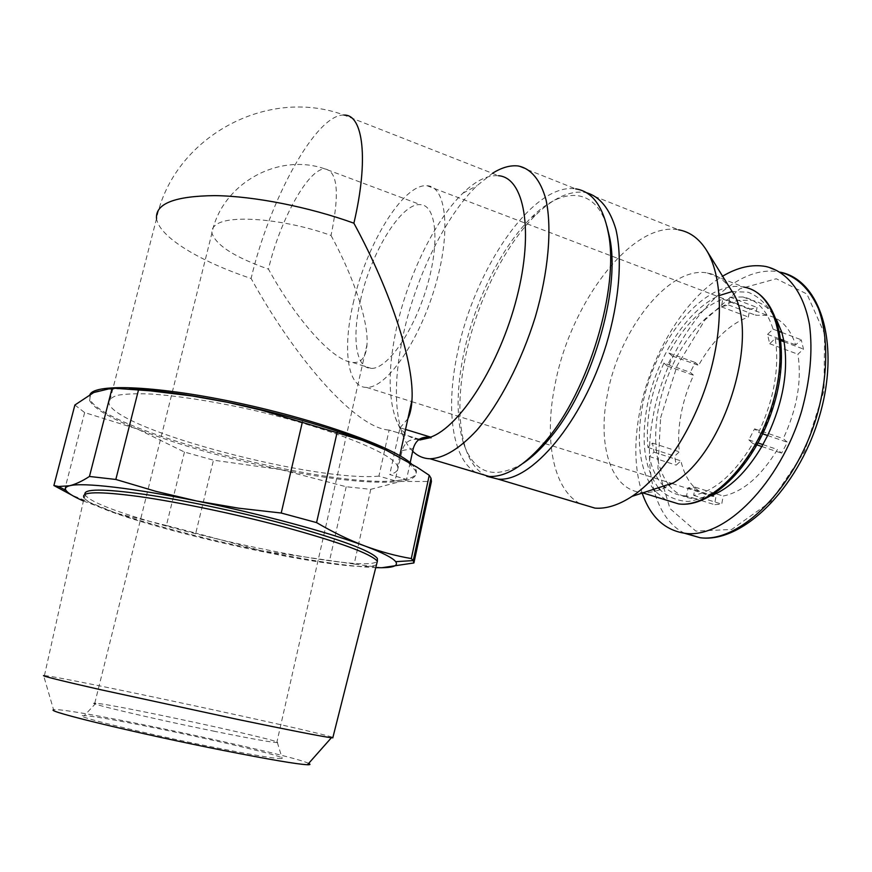 <?xml version="1.0" encoding="UTF-8"?>
<svg xmlns="http://www.w3.org/2000/svg" width="872" height="872" viewBox="0 0 872 872"><rect width="100%" height="100%" fill="white"/><g stroke="black" fill="none" stroke-linecap="round" stroke-linejoin="round"><path stroke-width="0.65" stroke-dasharray="4.36 3.27" d="M360.452 300.393C370.774 252.913 401.207 202.577 420.446 204.658C436.48 205.062 440.12 243.157 426.615 287.76C413.317 332.374 387.124 369.27 371.232 368.398C355.841 368.551 351.732 337.497 360.452 300.393M331.033 235.484C354.457 278.332 368.627 322.433 367.014 344.549C366.077 357.149 361.346 363.134 352.811 362.49C333.169 361.291 296.218 319.741 268.467 269.143C279.716 220.616 308.481 168.013 325.082 168.95C337.715 171.413 339.699 193.595 331.033 235.484C286.332 219.155 229.489 214.207 216.169 224.725C212.844 227.025 211.427 229.805 211.929 233.075C215.962 245.294 234.819 257.316 268.467 269.143M663.625 486.075C656.703 478.946 651.94 469.092 649.346 456.525L653.989 452.176L652.55 443.107L647.94 447.467C645.509 420.446 650.839 392.313 663.952 363.068L672.17 365.968L677.141 356.016C692.401 328.341 710.418 310.421 731.205 302.257L738.399 300.35L751.566 300.262C761.768 302.17 770.02 308.481 776.309 319.207M647.94 447.467L656.289 450.17C653.76 423.193 659.058 395.125 672.17 365.968L690.275 372.355L693.567 375.276C687.725 387.931 683.539 400.924 681.032 414.276C678.558 427.618 678.002 440.131 679.343 451.827L674.677 456.132L676.182 465.136L680.879 460.863C685.861 481.802 696.499 493.628 712.806 496.364L715.967 496.582L714.506 504.648L721.722 504.147L723.182 496.015C742.781 492.026 760.875 476.526 777.453 449.516L781.574 453.168L787.405 442.257L783.241 438.66C797.106 408.75 801.989 380.606 797.891 354.217L803.504 349.094L801.226 339.775L795.646 344.909C789.956 327.796 780.473 317.931 767.218 315.315L755.621 315.228L757.016 307.467L749.735 309.32L748.34 317.027C729.232 324.253 712.642 340.363 698.581 365.357L695.267 362.48L690.275 372.355M649.346 456.525L657.728 459.217L656.289 450.17L674.677 456.132M663.952 363.068L667.145 365.968L672.159 355.95L668.922 353.084C684.16 325.31 702.113 307.293 722.79 299.052L721.362 306.824L728.512 304.938L729.951 297.123L743.031 296.992C757.147 299.717 767.153 310.443 773.072 329.158L767.545 334.379L769.671 343.732L775.241 338.51C779.623 367.712 774.096 399.027 758.651 432.458L754.596 428.871L748.819 439.859L752.83 443.499C734.595 473.779 714.866 491.067 693.665 495.361L695.158 487.175L688.084 487.808L686.58 495.939L695.3 498.664L691.997 498.446C682.874 497.313 675.266 492.963 669.184 485.41M668.475 484.494C663.439 477.769 659.853 469.343 657.728 459.217L676.182 465.136M686.58 495.939L683.299 495.732C676.41 494.925 670.361 492.19 665.151 487.524M693.665 495.361L702.429 498.108L695.3 498.664L714.506 504.648M711.192 495.71L702.429 498.108L721.722 504.147M752.83 443.499L757.059 444.916M758.651 432.458L762.76 433.864M775.241 338.51L781.007 340.669M773.072 329.158L779.655 331.633M729.951 297.123L757.016 307.467M722.79 299.052L749.735 309.32M668.922 353.084L695.267 362.48M419.77 440.011L419.367 439.259L389.119 430.06L378.917 476.123L395.016 480.788L406.526 479.426L389.73 474.542C396.28 472.842 398.853 470.084 397.458 466.248C393.621 452.917 322.88 425.133 242.056 407.725C207.721 400.553 177.91 396.008 152.611 394.1C137.602 393.425 125.895 393.817 117.491 395.288C111.147 397.316 108.313 400.183 109 403.878C119.649 430.964 316.776 482.238 378.917 476.123M90.034 394.417L89.903 399.103C103.005 430.168 324.733 487.622 395.016 480.788L402.177 450.541C404.466 442.791 409.339 439.052 416.783 439.314L418.767 439.706M405.545 429.438L400.041 427.749L389.73 474.542M410.178 462.683L406.526 479.426M419.367 439.259L419.334 439.248C408.336 438.638 400.346 431.444 395.354 417.688C388.007 395.136 388.454 365.008 396.684 327.316C408.063 275.716 434.725 220.442 462.814 193.246C475.709 180.7 487.612 174.858 498.533 175.719L344.037 115.082C266.636 86.23 173.354 137.743 156.535 218.61C159.227 237.119 200.2 261.578 251.103 278.484C296.36 360.518 356.485 428.381 389.086 430.06L389.119 430.06M400.041 427.749L407.889 418.745M129.339 388.988C111.823 388.465 99.975 389.642 93.784 392.509L90.503 394.711L89.554 400.444C93.849 408.488 109.807 418.015 137.438 429.035C178.858 445.08 226.513 458.574 280.413 469.528L346.195 486.75L370.774 489.323L400.695 481.464L431.422 481.486M74.883 405.011L84.649 412.576L137.438 429.035L184.461 452.045L213.455 460.176L280.413 469.528C334.194 480.145 374.284 484.124 400.695 481.464C412.543 479.873 417.546 476.374 415.682 470.956L409.371 463.653C404.346 459.609 396.618 455.108 386.154 450.159L382.318 448.393M370.774 489.323L354.163 564.064L261.447 550.712C310.737 560.805 348.833 566.451 375.745 567.661M346.195 486.75L329.562 560.587M84.649 412.576L64.212 491.405M184.461 452.045L166.399 525.478L195.797 533.086L213.455 460.176M381.816 567.727L354.163 564.064M83.374 500.964L116.205 513.183L71.504 494.98M166.399 525.478L116.205 513.183C158.66 526.895 207.078 539.408 261.447 550.712L195.797 533.086M395.507 480.93L406.036 479.284C414.298 477.409 417.612 474.183 415.977 469.605L411.29 463.653M412.685 451.216C408.401 446.955 404.946 441.199 402.319 433.94C394.057 408.63 394.438 375.222 403.485 333.704C415.966 276.871 445.385 216.114 476.908 185.758L492.44 173.321M475.665 472.428C451.522 458.192 445.559 407.191 457.724 351.83C474.324 269.437 532.912 182.161 575.662 188.875L518.066 165.953M523.08 463.326C494.01 480.21 474.172 473.561 463.544 443.39C456.154 419.29 456.296 389.021 463.959 352.582C474.848 301.145 501.455 246.732 531.451 217.455C561.993 186.739 594.977 186.826 606.945 226.306M486.685 476.254C477.18 471.425 470.128 462.149 465.561 448.415C457.898 423.443 458.018 392.16 465.91 354.566C477.137 301.516 504.583 245.424 535.681 215.112C552.892 198.282 569.111 190.696 584.349 192.32L586.42 192.701M579.836 503.591C552.619 488.68 543.888 438.311 555.083 384.367C570.092 303.968 631.383 220.932 678.59 229.816L584.349 192.32M673.228 482.935C661.859 490.228 651.275 493.399 641.465 492.451C610.683 489.824 597.146 444.578 607.468 394.297C618.967 330.15 669.02 265.426 707.421 272.99C717.002 274.691 724.926 280.381 731.194 290.071M642.173 493.072C634.685 469.932 633.835 442.965 639.623 412.151C649.989 356.495 683.964 298.965 722.605 276.217M84.922 494.304L85.456 495.263C101.632 517.859 365.608 577.002 377.391 561.099M308.655 763.403C291.215 754.324 60.56 705.71 53.595 709.852L43.6 675.538L44.428 675.571L84.104 497.847C100.095 519.701 356.441 577.733 376.519 564.598M44.428 675.571C64.288 677.152 317.931 731.608 332.908 737.418M214.022 747.348C142.267 733.156 65.564 714.212 84.268 715.683C106.242 716.043 289.689 755.708 282.201 758.477C278.844 759.338 256.117 755.632 214.022 747.348M353.171 303.423C365.869 245.305 403.191 183.185 427.127 185.747C446.693 186.27 451.358 232.933 434.67 288.076C418.211 343.23 385.936 388.432 366.523 387.397C347.318 387.626 342.434 348.985 353.171 303.423M695.158 487.175L723.182 496.015M748.819 439.859L758.117 442.998M762.891 444.611L777.453 449.516M754.596 428.871L783.241 438.66M769.671 343.732L797.891 354.217M767.545 334.379L780.865 339.372M783.819 340.472L795.646 344.909M728.512 304.938L755.621 315.228M721.362 306.824L748.34 317.027M672.159 355.95L698.581 365.357M667.145 365.968L693.567 375.276M652.55 443.107L679.343 451.827M653.989 452.176L680.879 460.863M688.084 487.808L715.967 496.582M767.633 435.52L787.405 442.257M761.812 446.519L781.574 453.168M784.07 341.813L803.504 349.094M781.868 332.472L801.226 339.775M214.872 731.39C152.469 718.735 83.614 702.451 94.776 703.192L95.855 703.246C115.071 704.445 284.763 741.135 277.351 742.486L276.805 742.552C271.334 742.355 250.689 738.639 214.872 731.39M653.553 489.356C639.688 469.561 635.982 441.799 642.424 406.058C653.488 342.511 704.227 278.964 743.751 287.073L707.421 272.99M665.805 499.961L655.112 491.252M658.382 487.786C644.561 468.7 640.789 441.646 647.057 406.646C655.788 359.024 686.667 309.952 719.193 295.586M732.099 291.553L748.067 292.218C757.899 296.044 766.063 303.402 772.559 314.302C777.78 327.076 780.516 342.304 780.767 359.973C779.437 378.546 775.59 397.479 769.213 416.772C758.03 445.112 741.734 469.485 723.607 485.486C711.389 494.5 699.573 499.83 688.139 501.476C677.304 500.953 667.941 497.04 660.028 489.704M684.585 533.272C654.371 518.469 642.838 469.016 653.084 416.653C666.393 339.23 729.341 261.349 779.862 272.075L765.758 266.483M660.649 417.634L677.195 365.51L704.979 319.959L739.914 288.796L776.265 278.768L806.927 294.017L824.596 333.802L824.007 390.721L804.507 451.576L770.913 501.531L731.706 529.468L695.812 531.092L669.979 508.561L657.913 468.09L660.649 417.634M402.177 450.541L413.263 448.557M344.037 115.082C315.969 113.785 269.35 200.386 251.103 278.484M352.811 362.49L371.232 368.398M94.776 703.192L211.929 233.075C221.815 183.992 277.896 152.219 325.082 168.95L420.446 204.658M683.299 495.732L691.997 498.446M743.031 296.992L751.566 300.262M156.535 218.61L109 403.878M399.779 455.653L397.458 466.248M409.371 463.653L417.034 467.196M90.503 394.711L89.533 394.7M395.354 417.688L402.319 433.94M462.814 193.246L476.908 185.758M463.544 443.39L465.561 448.415M531.451 217.455L535.681 215.112M706.625 250.46L706.124 249.665M641.465 492.451L642.806 492.865M416.783 439.314L420.478 438.605M89.903 399.103L89.554 400.444M415.977 469.605L415.682 470.956M85.456 495.263L84.104 497.847M419.334 439.248L389.086 430.06M366.523 387.397L411.649 401.6M411.867 401.676L543.877 443.205M545.185 443.619L671.713 483.437M672.214 483.589L712.806 496.364M427.127 185.747L767.218 315.315M367.014 344.549L276.805 742.552M95.855 703.246L84.268 715.683M277.351 742.486L282.201 758.477"/><path stroke-width="1.31" d="M669.184 485.41L668.475 484.494M665.151 487.524L663.625 486.075M757.059 444.916L761.812 446.519C746.585 472.068 729.711 488.473 711.192 495.71M762.76 433.864L767.633 435.52L761.812 446.519M781.007 340.669L784.07 341.813C788.561 370.971 783.078 402.21 767.633 435.52M779.655 331.633L781.868 332.472L784.07 341.813M776.309 319.207L781.868 332.472M430.343 437.657L419.77 440.011L430.343 437.657L428.032 437.166C420.5 436.894 415.573 440.698 413.263 448.557L410.178 462.683M431.062 437.875L430.648 437.112L405.545 429.438M407.889 418.745C410.167 413.993 411.53 407.813 411.966 400.183C414.483 364.714 392.117 293.602 353.89 223.188C309.08 206.969 254.166 196.113 214.806 195.622C174.596 196.058 155.172 203.721 156.535 218.61M430.997 478.183L413.241 560.663L413.906 562.952L431.422 481.486L430.997 478.183L429.242 475.295L417.067 467.218L386.154 450.159L362.436 440.327L261.916 410.309L226.993 402.188L191.818 395.932L150.431 390.841L112.139 388.095L93.784 392.509L74.883 405.011L53.89 485.53L71.504 494.98M382.318 448.393C347.078 432.25 281.798 412.794 221.15 401.011C184.275 393.882 153.668 389.871 129.339 388.988M429.242 475.295L411.301 558.549L413.241 560.663M337.137 432.338L316.569 522.601L281.22 513.03L302.388 421.95M138.55 389.773L115.823 479.458L89.456 476.461L112.139 388.095M413.906 562.952L381.816 567.727C393.784 567.585 398.417 565.568 395.692 561.666C392.782 557.895 382.525 552.674 364.932 546.014C380.726 551.823 396.182 555.998 411.301 558.549M375.745 567.661L381.816 567.727M316.569 522.601C333.05 532.258 349.171 540.062 364.932 546.014C329.431 532.541 260.466 513.88 196.854 501.019L238.645 508.18L281.22 513.03M115.823 479.458L155.925 491.361L196.854 501.019C132.936 487.96 82.328 482.249 69.651 485.748C75.548 484.276 82.153 481.18 89.456 476.461M53.89 485.53L58.598 486.5L69.651 485.748C65.825 486.718 64.604 488.255 65.989 490.38C67.929 493.203 73.728 496.735 83.374 500.964M492.44 173.321C501.596 167.555 510.142 165.102 518.066 165.953C530.819 168.427 540.673 179.959 546.068 200.037C552.161 228.66 548.433 271.857 535.343 316.852C521.402 361.782 499.569 403.649 476.908 430.168C459.631 448.655 444.012 458.192 430.06 458.781C423.345 458.541 417.557 456.023 412.685 451.216M498.533 175.719C524.192 177.594 534.165 230.415 516.823 297.603C499.743 364.758 459.958 426.8 430.648 437.112M575.662 188.875C592.088 191.371 602.966 206.021 608.307 232.813C619.72 287.695 588.589 391.245 545.741 440.981C525.042 465.31 506.207 477.137 489.225 476.483L475.665 472.428M606.945 226.306L609.801 238.22C620.799 291.183 590.943 390.514 549.622 438.453C540.695 449.2 531.844 457.495 523.08 463.326M586.42 192.701C600.001 196.658 609.855 208.942 615.959 229.576C622.619 258.668 619.284 301.134 606.302 344.625C582.431 422.462 531.244 482.216 498.141 479.142L486.685 476.254M678.59 229.816C689.632 231.745 698.81 238.361 706.124 249.665C722.485 275.301 724.152 326.183 708.576 378.012C692.989 429.842 661.979 476.603 631.971 496.397C618.64 505.106 606.291 509.008 594.944 508.114L579.836 503.591M706.625 250.46L731.194 290.071C761.943 331.164 725.286 453.124 673.228 482.935L631.971 496.397M722.605 276.217C737.603 267.29 751.991 264.042 765.758 266.483C787.209 271.41 803.69 292.196 809.543 324.973C812.868 351.165 810.219 379.876 801.619 411.104C779.917 484.025 724.523 538.602 685.545 533.381C664.911 530.459 650.458 517.031 642.173 493.072M411.29 463.653C394.188 447.521 319.882 420.5 239.56 403.245C159.195 385.893 95.375 383.135 90.034 394.417M377.391 561.099L377.347 558.374C371.058 550.788 340.015 539.31 284.228 523.952C238.067 511.581 182.891 499.939 143.477 494.217C103.267 488.712 83.756 488.745 84.922 494.304M376.519 564.598L377.369 561.23C370.992 553.709 339.797 542.264 283.782 526.895C236.072 514.153 178.836 502.163 139.051 496.539C98.58 491.176 80.257 491.601 84.083 497.814M332.908 737.418L331.371 737.767C320.765 736.306 289.341 730.158 237.097 719.302L99.168 689.381C60.299 680.531 41.769 675.909 43.6 675.538M308.655 763.403C310.748 764.373 310.356 764.82 307.467 764.744C297.319 764.264 269.306 759.512 223.417 750.465C139.291 733.843 44.723 710.985 53.595 709.852M758.117 442.998L762.891 444.611M780.865 339.372L783.819 340.472M642.806 492.865L678.58 503.907C711.792 508.605 756.406 463.697 773.867 405.033C791.656 346.402 776.669 292.73 743.751 287.073C775.23 291.848 790.304 345.334 772.374 404.346C754.814 463.413 710.189 508.256 678.58 503.907L665.805 499.961M655.112 491.252L653.553 489.356M719.193 295.586L732.099 291.553M660.028 489.704L658.382 487.786M685.545 533.381L700.031 537.719C742.05 543.561 797.499 489.454 818.95 417.895C840.75 346.38 821.588 280.413 780.287 272.173C796.714 276.5 809.401 288.599 818.35 308.437C828.651 336.298 828.258 376.333 816.563 416.805C794.904 489.192 739.347 543.071 700.031 537.719L684.585 533.272M353.89 223.188C368.932 159.369 363.166 114.232 344.037 115.082M411.966 400.183L399.779 455.653M395.692 561.666L413.186 560.587M65.989 490.38L58.598 486.511M430.06 458.781L489.225 476.483M609.801 238.22L608.307 232.813M549.622 438.453L545.741 440.981M498.141 479.142L594.944 508.114M420.478 438.605L428.032 437.166M377.347 558.374L377.391 561.252M332.777 737.919L377.369 561.23M307.467 764.744L331.371 737.767M543.877 443.205L545.185 443.619"/></g></svg>
